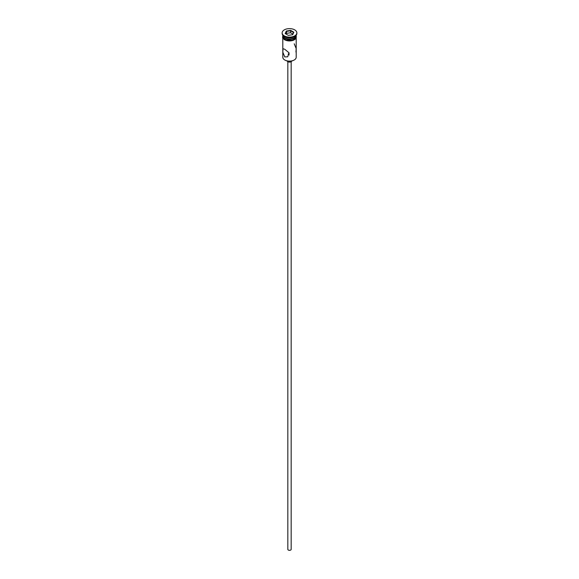 <?xml version="1.0" encoding="UTF-8"?>
<svg xmlns="http://www.w3.org/2000/svg" width="579" height="579" viewBox="0 0 579 579"><rect width="100%" height="100%" fill="white"/><g stroke="black" fill="none" stroke-linecap="round" stroke-linejoin="round"><path stroke-width="0.87" d="M294.139 60.042A6.427 3.713 180 0 1 294.045 60.093A6.427 3.713 180 0 1 284.955 60.093L284.767 59.984A6.695 3.865 0 0 0 294.233 59.984A6.695 3.865 0 0 0 296.195 57.256L296.195 38.178M289.247 53.326L288.161 54.115L289.334 54.904M291.172 61.7L291.172 549.37A1.672 0.963 180 0 1 290.137 550.26A1.672 0.963 180 0 1 288.32 550.05A1.672 0.963 180 0 1 287.828 549.37L287.828 61.7A2.345 1.353 180 0 1 287.177 60.933M291.823 60.933A2.345 1.353 180 0 1 290.253 62.033A2.345 1.353 180 0 1 287.843 61.707M284.767 49.273L283.044 48.687L282.827 52.182L284.767 56.923L287.727 56.8L288.935 52.732L284.767 49.273M282.805 35.391A6.695 3.865 0 0 0 284.767 38.127A6.695 3.865 0 0 0 292.062 38.959A6.695 3.865 0 0 0 296.195 35.391L296.195 36.484A6.695 3.865 0 0 1 292.062 40.052A6.695 3.865 0 0 1 284.767 39.22A6.695 3.865 0 0 1 282.805 36.484L282.805 35.391A6.695 3.865 0 0 1 282.813 35.225A6.695 3.865 0 0 0 284.767 37.794L285.049 37.961A6.289 3.633 0 0 0 293.951 37.961A6.289 3.633 0 0 0 294.089 37.881M285.049 37.961L284.767 37.794A6.695 3.865 0 0 0 294.233 37.794A6.695 3.865 0 0 0 296.187 35.203A6.695 3.865 0 0 1 296.195 35.391M282.139 32.88L282.139 33.423A7.361 4.248 0 0 0 284.296 36.434L284.767 36.701A6.695 3.865 0 0 0 294.233 36.701L294.704 36.434A7.361 4.248 0 0 0 296.861 33.423L296.861 32.88A7.361 4.248 0 0 0 294.704 29.869A7.361 4.248 0 0 0 286.685 28.95A7.361 4.248 0 0 0 282.139 32.88A7.361 4.248 0 0 0 284.296 35.884A7.361 4.248 0 0 0 292.315 36.803A7.361 4.248 0 0 0 296.861 32.88M284.767 36.701L284.296 36.434A7.361 4.248 0 0 0 294.704 36.434M294.233 43.809L296.173 48.556L295.956 52.052M284.955 60.093L284.767 59.984A6.695 3.865 0 0 1 282.805 57.256L282.805 38.178M286.33 31.049L290.658 30.376L293.828 32.207L292.67 34.711L288.342 35.377L285.172 33.546L286.33 31.049L285.469 33.72M286.547 33.358L286.547 31.389L290.578 30.767L290.578 32.735L286.547 33.358L286.185 34.132M292.482 34.74L293.531 32.475L290.578 30.767L290.658 30.376M292.815 34.023L290.578 32.735M296.245 36.759A6.76 3.901 180 0 1 292.301 40.581A6.76 3.901 180 0 1 284.716 39.792M282.805 35.934A6.76 3.901 0 0 0 284.716 39.242A6.76 3.901 0 0 0 292.518 39.98A6.76 3.901 0 0 0 296.195 35.934M296.195 35.341L293.3 40.342L284.55 39.806L282.588 37.729L282.805 35.341"/></g></svg>
